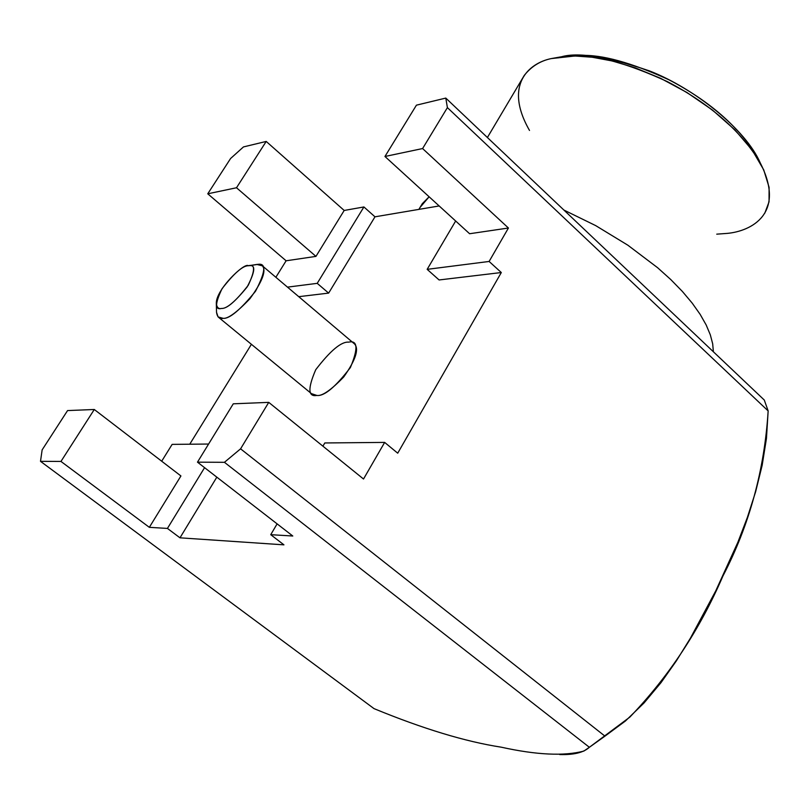 <?xml version="1.0" encoding="UTF-8"?>
<svg xmlns="http://www.w3.org/2000/svg" width="810" height="810" viewBox="0 0 810 810"><rect width="100%" height="100%" fill="white"/><g stroke="black" fill="none" stroke-linecap="round" stroke-linejoin="round"><path stroke-width="1.21" d="M559.69 754.535C573.733 754.991 583.625 752.571 589.366 747.286L604.959 736.148L240.58 448.831L224.431 462.308L240.58 448.831L268.748 402.367L233.27 403.815L197.478 462.166L224.431 462.308L197.478 462.166L292.785 536.007L270.732 534.681L292.785 536.007L197.478 462.166L233.27 403.815L268.748 402.367L240.58 448.831L604.959 736.148L625.431 721.001L644.082 702.918L661.051 682.587L676.421 660.798L690.474 638.077L715.787 590.804L737.88 542.254L747.417 517.307L755.649 491.67L762.149 465.365L766.452 438.443L768.153 410.913L447.403 107.619L445.794 98.081L416.431 105.168L384.952 156.482L422.597 148.554L447.403 107.619L422.597 148.554L508.427 228.015L469.608 233.736L508.427 228.015L489.118 261.458L508.427 228.015L422.597 148.554L384.952 156.482L469.608 233.736L384.952 156.482L416.431 105.168L445.794 98.081L764.275 400.029L768.153 410.913C764.458 470.094 749.382 525.133 722.925 576.031C699.901 629.431 668.878 676.451 629.846 717.103L589.366 747.286L224.431 462.308L589.366 747.286L583.868 751.072C564.084 756.277 536.524 754.971 501.177 747.174C465.335 741.616 422.952 728.767 374.028 708.628C422.952 728.767 465.335 741.616 501.177 747.174M243.466 146.924L230.587 158.507L207.755 193.803L236.5 187.758L266.207 141.436L243.466 146.924L266.207 141.436L344.189 210.458L315.951 256.385L286.112 260.79L275.866 277.283L286.112 260.79L207.755 193.803L230.587 158.507L243.466 146.924M67.564 410.579L42.14 449.884L40.5 461.335L60.963 461.437L94.284 409.495L67.564 410.579L94.284 409.495L180.924 475.956L149.334 527.33L167.437 528.424L204.576 467.664L167.437 528.424L149.334 527.33L60.963 461.437L40.5 461.335L374.028 708.628L40.5 461.335L42.14 449.884L67.564 410.579M287.489 287.135L317.226 283.348L363.913 206.955L344.189 210.458L363.913 206.955L374.979 216.817L439.162 205.953L374.979 216.817L363.913 206.955L317.226 283.348L287.489 287.135M363.518 479.014L384.649 442.402L324.81 442.959L322.906 446.168L324.81 442.959L384.649 442.402L363.518 479.014L268.748 402.367L363.518 479.014M277.111 523.867L270.732 534.681L283.935 544.846L179.982 537.82L167.437 528.424L179.982 537.82L216.827 477.161L179.982 537.82L283.935 544.846L270.732 534.681L277.111 523.867M208.595 444.042L172.145 444.376L161.696 461.204L172.145 444.376L208.595 444.042M455.655 221.008L427.164 269.345L489.118 261.458L501.309 272.535L397.72 453.195L384.649 442.402L397.72 453.195L501.309 272.535L489.118 261.458L427.164 269.345L455.655 221.008M189.753 444.214L251.414 344.301L189.753 444.214M298.738 296.673L328.637 293.109L317.226 283.348L328.637 293.109L374.979 216.817L328.637 293.109L298.738 296.673M439.091 279.956L427.164 269.345L439.091 279.956L501.309 272.535L439.091 279.956M348.664 342.144C357.736 340.048 358.314 348.502 350.396 367.527C335.37 387.139 324.182 396.444 316.842 395.432C308.013 397.072 307.638 388.496 315.728 369.725C330.328 350.679 341.304 341.486 348.664 342.144M286.112 260.79L315.951 256.385L236.5 187.758L207.755 193.803L286.112 260.79M315.951 256.385L344.189 210.458L266.207 141.436L236.5 187.758L315.951 256.385M149.334 527.33L180.924 475.956L94.284 409.495L60.963 461.437L149.334 527.33M447.403 107.619L768.153 410.913L764.275 400.029L445.794 98.081L447.403 107.619M248.356 265.751C242.858 265.599 234.08 273.253 222.031 288.725C214.944 303.618 214.782 310.19 221.545 308.448C227.023 308.812 235.933 301.077 248.265 285.242C255.261 270.196 255.292 263.706 248.356 265.751L249.419 265.66C255.849 264.738 255.089 271.846 247.131 286.983C235.102 301.735 226.567 308.883 221.545 308.448C218.7 309.126 216.969 307.598 216.331 303.831C215.237 290.101 244.772 261.964 248.356 265.751L256.881 264.445L248.356 265.751M216.331 303.831L216.533 312.437C217.333 317.216 219.52 319.18 223.114 318.34C229.473 318.958 240.266 309.936 255.494 291.276C265.488 272.119 266.399 263.139 258.228 264.323L256.881 264.445L262.369 265.842C266.531 270.56 262.389 281.516 249.936 298.698C236.854 312.407 227.904 318.948 223.114 318.34L218.093 316.923L216.523 312.285M218.882 317.581L311.465 393.65L316.842 395.432C321.934 396.384 330.895 390.228 343.713 376.984C355.63 360.106 359.245 349.1 354.537 343.956L353.676 343.227M558.161 57.905C574.381 51.364 604.776 55.688 649.367 70.865C694.14 88.189 745.656 129.215 760.236 162.84L757.026 156.543C738.629 126.481 709.297 100.916 669.009 79.836C631.223 62.542 601.729 54.422 580.527 55.465L567.263 56.224M529.507 130.44C503.617 85.283 528.525 63.261 551.205 58.593L574.584 56.032C596.788 54.938 627.74 63.484 667.43 81.648C709.773 103.812 740.573 130.643 759.851 162.132C786.692 213.719 750.971 231.245 727.248 233.391L716.749 234.161M764.792 213.192L769.044 201.852L769.095 187.343L763.749 169.908L752.298 150.285L734.822 129.792L712.405 110.018L686.921 92.492L660.514 78.266L635.141 67.797L612.147 60.953L592.242 57.247L575.596 56.042L562.029 56.67L551.205 58.593C540.31 60.851 531.33 66.46 524.242 75.431L487.397 137.518M420.046 207.451L429.118 196.79L422.293 203.685L418.881 209.385M563.902 210.053L595.715 225.625L627.861 245.207L657.629 267.725L670.771 279.551L682.364 291.428L692.196 303.112L700.154 314.361L706.178 324.982L710.319 334.834L712.678 343.784L713.387 351.783L712.678 343.784L710.319 334.834L706.178 324.982L700.154 314.361L692.196 303.112L682.364 291.428L670.771 279.551L657.629 267.725L627.861 245.207L595.715 225.625L563.902 210.053M249.419 265.66L258.228 264.323M262.369 265.842L354.537 343.956M757.026 156.543L759.851 162.132M580.527 55.465L574.584 56.032"/></g></svg>
